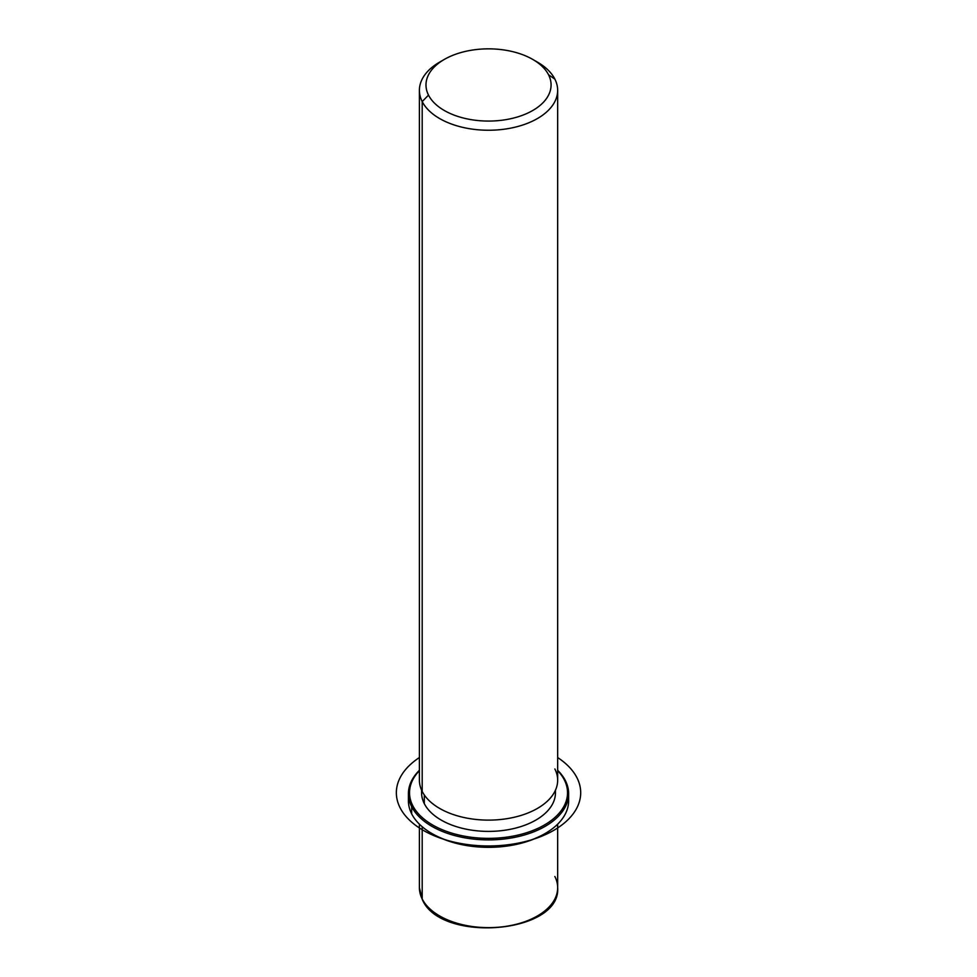 <?xml version="1.0" encoding="UTF-8"?>
<svg xmlns="http://www.w3.org/2000/svg" width="977" height="977" viewBox="0 0 977 977"><rect width="100%" height="100%" fill="white"/><g stroke="black" fill="none" stroke-linecap="round" stroke-linejoin="round"><path stroke-width="1.47" d="M555.461 790.185L555.461 792.75A66.937 38.64 180 0 1 498.05 831A66.937 38.64 180 0 1 424.299 803.631L424.299 794.973L424.299 803.631A66.937 38.64 180 0 1 421.588 792.75L421.588 790.185M442.092 60.769A69.135 39.91 0 0 0 419.402 90.336A69.135 39.91 0 0 0 422.198 101.571L422.198 791.443A69.135 39.91 0 0 0 507.991 818.506A69.135 39.91 0 0 0 554.863 768.972M557.659 90.336L557.659 780.208A69.135 39.91 180 0 1 498.355 819.715A69.135 39.91 180 0 1 422.198 791.443L422.198 101.571A69.135 39.91 0 0 0 498.355 129.843A69.135 39.91 0 0 0 557.659 90.336A69.135 39.91 0 0 0 554.863 79.1A69.135 39.91 0 0 0 534.969 60.769M422.198 791.443A69.135 39.91 180 0 1 419.402 780.208L419.402 90.336M532.758 59.426L537.411 62.113A69.135 39.91 180 0 1 554.863 79.1L548.549 74.789A62.54 36.112 0 0 0 532.758 59.426A62.54 36.112 0 0 0 444.303 59.426A62.54 36.112 0 0 0 428.512 95.123L422.198 101.571A69.135 39.91 180 0 1 439.65 62.113L444.303 59.426M422.198 101.571L428.512 95.123A62.54 36.112 0 0 0 506.135 119.609A62.54 36.112 0 0 0 548.549 74.789L554.863 79.1A69.135 39.91 180 0 1 507.991 128.634A69.135 39.91 180 0 1 422.198 101.571M428.512 95.123A62.54 36.112 180 0 1 470.914 50.316A62.54 36.112 180 0 1 548.549 74.789A62.54 36.112 180 0 1 506.135 119.609A62.54 36.112 180 0 1 428.512 95.123M419.402 824.185L419.402 887.727L422.345 899.597C440.639 943.416 561.152 933.792 557.659 887.727A69.135 39.91 180 0 1 498.355 927.234A69.135 39.91 180 0 1 422.198 898.962L422.198 826.737L422.198 898.962A69.135 39.91 180 0 1 419.402 887.727A69.135 39.91 0 0 0 422.198 898.962A2.198 1.722 153.1 0 0 422.345 899.597A2.198 1.722 -26.9 0 1 422.198 898.962A69.135 39.91 0 0 0 498.355 927.234A69.135 39.91 0 0 0 557.659 887.727A69.135 39.91 0 0 0 554.863 876.491M432.274 833.747A79.003 45.614 0 0 0 544.775 833.747M408.667 797.232A80.102 46.249 0 0 0 411.671 813.841A80.102 46.249 -0 0 0 431.883 833.515A80.102 46.249 -0 0 0 545.166 833.515A80.102 46.249 -0 0 0 568.394 797.232M545.166 833.515L544.397 833.967A79.003 45.614 180 0 1 432.664 833.967L431.883 833.515M564.34 779.915A79.003 45.614 180 0 1 510.776 836.52A79.003 45.614 180 0 1 412.721 805.598A79.003 45.614 180 0 1 419.402 770.67A79.003 45.614 0 0 0 412.721 805.598A79.003 45.614 -0 0 0 510.776 836.52A79.003 45.614 -0 0 0 564.34 779.915L565.39 780.623A80.102 46.249 0 0 0 557.659 770.291A80.102 46.249 180 0 1 565.39 780.623A80.102 46.249 180 0 1 511.081 838.022A80.102 46.249 180 0 1 411.671 806.672L411.671 813.841A80.102 46.249 180 0 1 408.423 800.822L408.423 793.654A80.102 46.249 0 0 0 411.671 806.672A80.102 46.249 0 0 0 499.919 839.426A80.102 46.249 0 0 0 568.626 793.654A80.102 46.249 0 0 0 565.39 780.623L564.34 779.915A79.003 45.614 0 0 0 557.659 770.67A79.003 45.614 180 0 1 564.34 779.915M421.71 790.454A66.937 38.64 0 0 0 424.299 803.631A66.937 38.64 0 0 0 500.016 830.829A66.937 38.64 0 0 0 555.339 790.454M568.626 793.654L568.626 800.822A80.102 46.249 180 0 1 499.919 846.595A80.102 46.249 180 0 1 411.671 813.841L411.671 806.672A80.102 46.249 180 0 1 419.402 770.291A80.102 46.249 0 0 0 408.423 793.654M411.671 806.672L412.721 805.598L411.671 806.672M419.402 757.554A92.168 53.21 0 0 0 423.346 830.377A92.168 53.21 0 0 0 551.626 831.537A92.168 53.21 0 0 0 557.659 757.554M557.659 887.727L557.659 824.185"/></g></svg>
